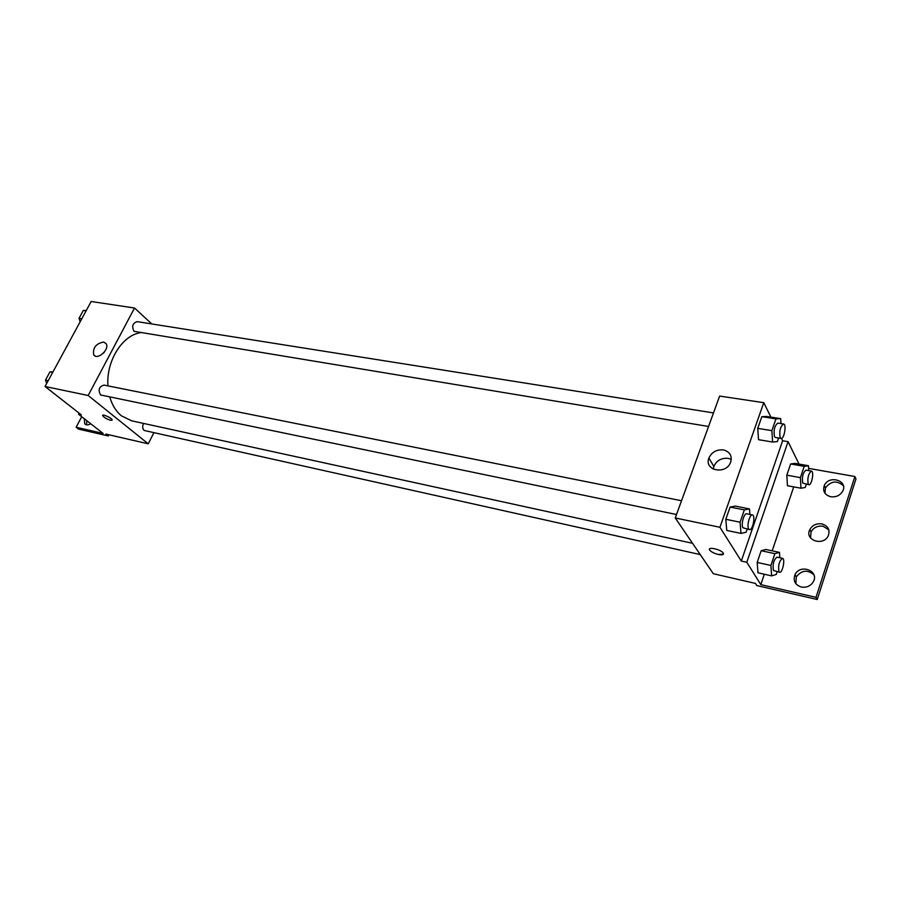 <?xml version="1.0" encoding="UTF-8"?>
<svg xmlns="http://www.w3.org/2000/svg" width="901" height="901" viewBox="0 0 901 901"><rect width="100%" height="100%" fill="white"/><g stroke="black" fill="none" stroke-linecap="round" stroke-linejoin="round"><path stroke-width="1.35" d="M153.789 432.908L148.248 443.821L105.867 434.079L108.266 435.96L78.545 429.101L76.123 427.243L103.119 433.449L78.556 414.257L81.315 414.877L45.05 386.495L91.159 301.497L134.519 308.018L151.83 323.966M102.669 415.372L102.658 415.676C104.066 417.535 106.69 419.055 110.541 420.271C106.69 419.066 104.066 417.535 102.658 415.688C101.768 413.525 111.735 417.884 112.163 419.843L110.541 420.271L112.163 420.159M148.248 443.821L88.174 395.494L45.05 386.495M681.516 500.742L104.054 385.099C99.065 386.552 97.894 389.84 100.563 394.965L676.505 514.516M143.529 423.414C142.245 426.308 142.448 428.662 144.16 430.464L700.257 554.588M88.174 395.494L134.519 308.018M713.502 412.906L137.211 321.646C132.605 323.121 131.557 326.342 134.08 331.331L708.558 426.477M139.97 332.807C121.95 335.634 106.014 361.549 107.951 385.876M109.866 397.262C112.231 405.247 116.071 411.43 121.387 415.8L131.614 420.812L692.554 543.303M103.638 342.053L106.081 343.608C110.159 349.137 97.252 360.772 93.693 354.78C92.657 347.82 95.968 343.574 103.638 342.053M104.392 352.054L103.412 353.158M108.266 435.96L108.875 434.778M78.556 414.257L79.13 413.165M76.123 427.243L81.698 416.712M86.609 424.855L86.778 420.688M90.708 423.763C88.152 425.261 86.147 425.272 84.694 423.808L84.379 418.807M781.46 438.404L782.62 440.758L741.298 561.053L746.816 562.269L760.816 584.636L816.013 597.329L817.23 599.503L756.806 585.56L755.443 583.409L713.31 573.723L675.254 517.962L719.629 396.057L763.778 402.691L770.918 417.118M709.718 550.117L709.718 550.117C711.294 551.964 714.178 553.417 718.379 554.498C714.178 553.428 711.294 551.964 709.718 550.117C706.868 546.31 721.025 549.362 723.244 553.056C724.021 554.757 722.399 555.23 718.379 554.498L723.48 554.059M741.298 561.053L719.933 527.288L675.254 517.962M766.661 416.453L761.829 416.679L757.73 428.358L758.529 439.688L757.73 428.358L761.829 416.679L766.661 416.453L780.694 418.638L780.998 423.594M726.78 530.43L725.801 519.291L726.78 530.43L740.994 533.403L740.081 522.208L744.361 509.887L749.463 508.896L749.891 514.437M730.103 507.06L725.801 519.291L730.103 507.06L735.295 506.092L730.103 507.06L744.361 509.887M719.933 527.288L763.778 402.691M723.379 449.914C729.968 451.75 732.378 455.895 730.598 462.326C726.026 475.131 703.805 470.626 708.896 458.091C711.711 452.099 716.543 449.374 723.379 449.914M782.62 440.758L788.06 441.659L799.041 464.094M808.625 468.385L854.891 476.505L855.95 478.983L817.23 599.503M731.297 459.397L728.199 458.35C721.419 457.798 716.633 460.49 713.851 466.436L713.299 469.162M854.891 476.505L816.013 597.329M810.551 537.942L811.035 531.894C813.648 527.457 817.646 525.576 823.041 526.24L828.841 529.833M824.933 493.23L825.474 487.88C830.992 480.897 836.961 480.188 843.381 485.774M795.887 583.747L796.281 576.888C801.62 570.108 807.499 569.432 813.918 574.849M788.06 441.659L746.816 562.269M757.978 572.811L757.2 562.438L757.978 572.811L771.639 575.885L770.918 565.468L774.883 553.664L779.5 552.392L779.838 557.775M761.176 550.714L757.2 562.438L761.176 550.714L765.873 549.475L761.176 550.714L774.883 553.664M787.44 485.718L786.821 475.176L787.44 485.718L800.966 488.218L800.403 477.631L804.199 466.335L808.49 465.738L808.726 470.615M790.627 463.959L786.821 475.176L790.627 463.959L794.997 463.384L790.627 463.959L804.199 466.335M793.725 486.878L772.202 550.826M764.318 574.241L760.816 584.636M821.881 523.898C828.267 525.97 830.362 530.002 828.154 536.005C822.973 546.693 804.199 539.958 809.83 529.574C812.454 525.125 816.464 523.233 821.881 523.898M830.733 496.744C824.606 494.886 822.467 491.113 824.325 485.459C828.92 474.579 848.551 480.605 842.672 491.225C840.014 495.516 836.038 497.352 830.733 496.744M801.271 587.035C794.986 584.794 792.903 580.672 795.02 574.669C800.122 563.384 819.752 570.952 813.276 581.855C810.483 586.123 806.485 587.846 801.271 587.035M747.177 529.146L746.118 532.232L740.994 533.403M752.414 514.933L746.681 513.795C744.012 512.838 740.813 524.776 742.942 527.761L749.497 529.619C752.718 530.655 755.781 515.271 752.414 514.933C749.767 513.998 746.569 525.959 748.675 528.943L749.497 529.619M749.463 508.896L735.295 506.092M740.081 522.208L725.801 519.291M778.599 438.021L777.372 441.603L772.607 442.031L771.875 430.644L775.952 418.897L780.694 418.638M783.577 424.011L777.901 423.11C774.578 425.632 773.43 430.149 774.466 436.647L775.401 437.492L781.066 438.427C784.174 439.294 786.798 424.18 783.577 424.011C780.277 426.545 779.128 431.061 780.142 437.582L781.066 438.427M772.607 442.031L758.529 439.688M771.875 430.644L757.73 428.358M775.952 418.897L761.829 416.679M777.18 571.718L776.268 574.444L771.639 575.885M782.507 558.35L777.011 557.167C773.666 559.791 772.484 564.229 773.441 570.468L779.624 572.259C782.473 573.239 785.492 558.665 782.507 558.35C779.196 560.996 778.002 565.445 778.948 571.696L779.624 572.259M779.5 552.392L765.873 549.475M770.918 565.468L757.2 562.438M806.339 484.276L805.28 487.464L800.966 488.218M811.441 471.099L805.99 470.131C802.937 472.608 801.834 476.911 802.701 483.037L808.918 484.749C811.666 485.583 814.313 471.279 811.441 471.099C808.4 473.577 807.307 477.89 808.152 484.028L808.918 484.749M808.49 465.738L794.997 463.384M800.403 477.631L786.821 475.176M46.694 383.477L45.467 380.132L49.949 371.876L52.956 371.91M48.192 380.695L45.467 380.132M52.686 372.417L49.949 371.876M47.854 375.728L46.323 378.555M80.178 321.747L79.018 318.38L83.354 310.383L86.248 310.563M81.766 318.819L79.018 318.38M86.102 310.822L83.354 310.383M81.203 314.359L79.716 317.084M93.693 354.78L95.112 355.974M84.694 423.808L85.674 424.562M708.896 458.091L713.851 466.436M795.02 574.669L796.281 576.888M824.325 485.459L825.474 487.88M809.83 529.574L811.035 531.894"/></g></svg>
